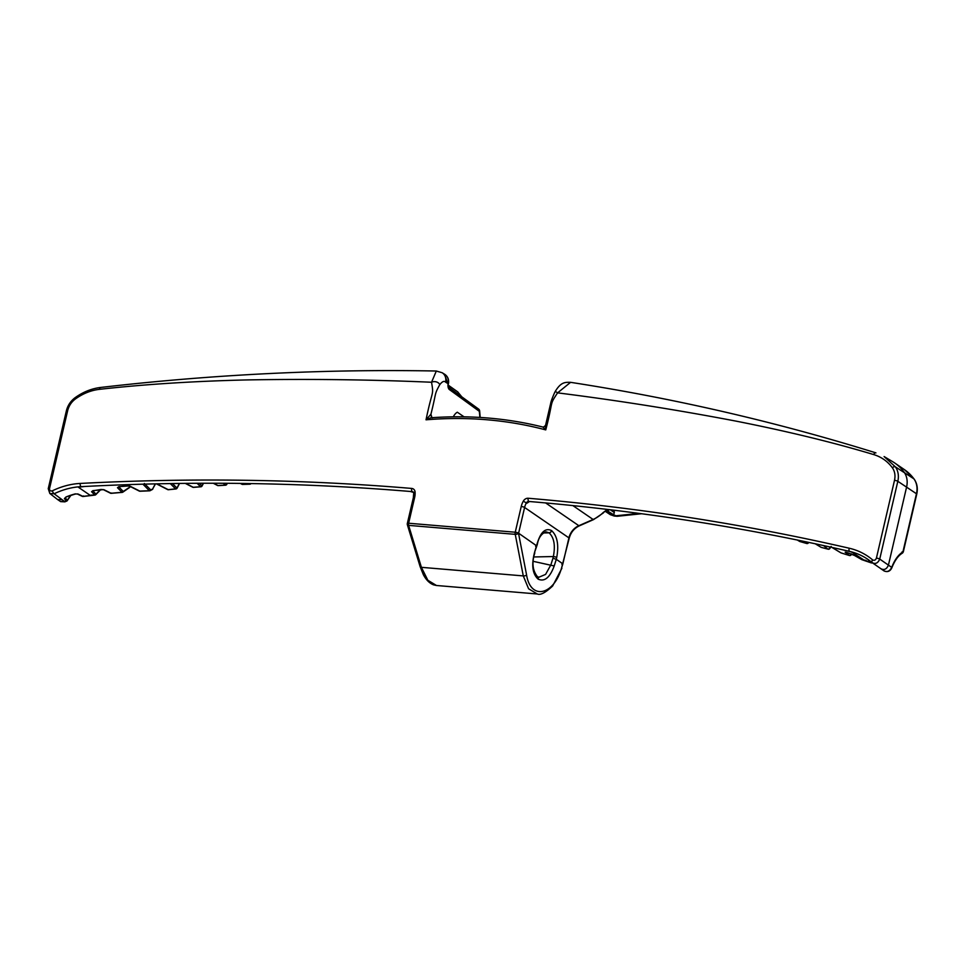 <?xml version="1.0" encoding="UTF-8"?>
<svg xmlns="http://www.w3.org/2000/svg" width="965" height="965" viewBox="0 0 965 965"><rect width="100%" height="100%" fill="white"/><g stroke="black" fill="none" stroke-linecap="round" stroke-linejoin="round"><path stroke-width="1.45" d="M545.659 502.946L578.855 525.708A15.247 12.642 -55.6 0 0 568.916 537.867L524.598 507.469A15.247 12.642 -55.6 0 1 526.359 502.922L528.82 501.462A3049.907 2528.095 124.4 0 1 529.049 501.474L528.82 501.462A2.545 2.111 -55.6 0 0 526.359 502.922L523.295 501.173A5.078 4.21 -55.6 0 1 528.193 498.254A3052.44 2530.206 124.4 0 1 849.248 548.229A78.792 65.306 124.4 0 1 872.637 559.917C874.302 560.749 875.557 560.158 876.413 558.12L894.507 480.329C895.556 475.48 894.832 471.282 892.348 467.736C887.571 461.294 881.347 456.915 873.675 454.575C833.205 442.416 787.295 431.258 735.981 421.114C676.332 409.727 616.864 400.318 557.589 392.864C548.94 405.927 553.85 398.895 545.744 429.895L545.43 425.879L550.231 405.264C550.979 402.67 550.327 402.345 554.815 392.212C560.762 381.851 565.104 382.249 570.58 382.333L557.589 392.864A5.597 1.846 -127.6 0 0 554.815 392.212M411.705 488.435A2.545 1.291 94.8 0 0 412.32 491.643A2.545 2.111 124.4 0 1 413.201 491.945L413.72 493.043A2.545 0.989 -4.1 0 1 415.083 492.054A5.078 4.21 124.4 0 0 411.705 488.435A3052.44 2530.206 -55.6 0 0 80.192 483.441A78.792 65.306 -55.6 0 0 52.351 490.811C50.385 491.342 49.444 490.558 49.553 488.459L67.659 410.668C68.865 405.831 71.47 401.91 75.487 398.907C83.026 393.515 91.012 390.318 99.443 389.341C143.918 384.347 193.145 381.199 247.124 379.921C309.681 378.835 371.151 379.619 431.548 382.249C433.9 396.229 432.392 388.666 426.035 419.811L430.921 414.214L431.934 417.7M543.066 427.133L543.452 427.181C507.3 418.11 469.786 414.986 430.909 417.773L426.035 419.811A454.949 377.11 -55.6 0 1 545.744 429.895L543.066 427.133M432.537 417.821L430.909 417.773M438.327 371.682L436.325 371.018L431.548 382.249A5.597 4.306 -0 0 1 439.763 384.673C434.033 395.204 436.783 391.018 430.921 414.214L431.524 417.411M100.806 387.592A2.75 1.218 84 0 0 100.384 387.484C212.795 374.432 324.783 368.944 436.325 371.018L442.127 372.731A10.169 8.504 -58.9 0 1 445.613 382.164C444.214 380.62 442.272 381.452 439.763 384.673M444.853 374.408A10.169 8.432 124.4 0 1 445.094 374.577C447.881 376.664 449.015 379.607 448.508 383.394A2.545 0.7 -170.6 0 0 448.23 382.984L447.651 383.394L444.612 374.239L442.127 372.731M52.351 490.811A2.545 0.808 -115.8 0 0 54.137 493.778L65.029 501.848L60.626 501.619L66.356 501.088L64.414 498.579L65.994 496.987A76.247 63.208 124.4 0 1 74.993 493.959L77.948 493.983L82.99 496.396L90.445 495.515L78.334 487.216L84.63 486.469A3049.907 2528.095 -55.6 0 0 81.072 486.649A76.247 63.208 -55.6 0 0 54.137 493.778L49.818 493.477L48.503 489.05M61.772 499.689L57.623 499.568L49.818 493.477L48.25 488.688A2.545 0.603 13.1 0 1 49.553 488.459M80.059 486.806L81.072 486.649A2.545 1.206 -93 0 1 80.192 483.441M91.012 495.129L94.727 494.997L91.566 491.704L92.809 490.799A1.52 0.663 80.7 0 0 93.086 490.871L93.086 490.871A1.52 0.663 80.7 0 0 93.328 490.715M82.99 496.396L83.485 495.962L82.99 496.396A1.52 1.146 115.5 0 1 82.302 496.36L77.236 493.947A1.52 1.146 115.2 0 0 77.948 493.983M140.202 491.089L149.672 490.727A1.52 1.134 -121.3 0 0 150.287 490.606L150.287 490.606A1.52 1.134 -121.3 0 0 150.721 489.894L144.376 483.489M92.809 490.799A1301.29 1078.653 124.4 0 1 101.072 489.472L103.943 489.701L111.072 493.248L121.988 492.307L117.477 487.687L118.707 486.843A1301.29 1078.653 124.4 0 1 126.849 485.721L129.696 486.01L139.889 491.149A1.52 1.146 116.7 0 1 139.274 491.076A1.52 1.52 0 0 0 140.034 491.233L149.539 490.823A1.52 1.52 0 0 0 150.287 490.606L152.12 489.617A1.52 1.52 0 0 0 152.832 488.941L150.721 489.894A1.52 1.351 135.3 0 1 149.406 490.739L142.953 484.189M453.297 416.82A15.247 7.72 -85.2 0 1 457.326 412.224L464.044 416.832M78.334 487.216L84.196 486.493M250.791 483.574A1.52 1.351 133.6 0 1 249.585 484.116L248.982 483.549M240.695 483.429L242.444 484.358A1.52 1.146 118 0 1 241.913 484.261A1.52 1.52 0 0 0 242.685 484.43A1.52 0.724 -92.1 0 1 242.444 484.358A1301.29 1078.653 -55.6 0 1 249.585 484.116A1.52 0.724 88.3 0 0 249.826 484.201A1.52 0.724 88.3 0 0 250.164 484.008M226.582 484.358L226.642 484.273A1.52 1.351 134 0 1 225.231 485.13L223.325 483.284M213.651 483.248L218.006 485.54A1.52 1.146 117.7 0 1 217.451 485.443A1.52 1.52 0 0 0 218.259 485.612A1.52 0.712 -93.4 0 1 218.006 485.54A1301.29 1078.653 -55.6 0 1 225.231 485.13A1.52 0.724 87 0 0 225.484 485.202A1.52 0.724 87 0 0 225.81 485.009M201.902 485.95L201.962 485.853A1.52 1.351 134.4 0 1 200.587 486.71L197.089 483.284M185.702 483.381L193.265 487.289A1.52 1.146 117.4 0 1 192.686 487.204A1.52 1.52 0 0 0 193.519 487.373A1.52 0.712 -94.7 0 1 193.265 487.289A1301.29 1078.653 -55.6 0 1 200.587 486.71A1.52 0.712 85.7 0 0 200.841 486.794A1.52 0.712 85.7 0 0 201.166 486.589M176.921 488.133L176.969 488.037A1.52 1.351 134.8 0 1 175.63 488.893L170.274 483.586M156.825 483.839L168.212 489.653A1.52 1.146 117.1 0 1 167.621 489.569A1.52 1.52 0 0 0 168.465 489.725A1.52 0.7 -96 0 1 168.212 489.653A1301.29 1078.653 -55.6 0 1 175.63 488.893A1.52 0.7 84.4 0 0 175.883 488.966A1.52 0.7 84.4 0 0 176.197 488.748M129.696 486.01A1.52 1.146 116.7 0 1 129.081 485.938L129.081 485.938A1.52 1.146 116.7 0 1 128.84 485.757M412.332 491.643L412.32 491.643A3049.907 2528.095 -55.6 0 0 412.079 491.619L413.249 491.981M523.295 501.173A17.792 14.752 -55.6 0 0 521.233 506.492L515.25 532.222A2.545 1.291 -85.2 0 0 515.238 534.345L408.641 525.37A2.545 1.218 166 0 1 407.351 524.658L407.387 524.767M407.616 524.176L408.641 525.37A2.545 1.291 -85.2 0 1 408.641 523.235L515.25 532.222A2.545 0.603 13.1 0 1 518.603 533.211L536.624 545.828L535.635 546.347M518.688 533.524L515.238 534.345A2.545 1.218 -14 0 0 518.603 533.211L524.598 507.469A2.545 0.603 13.1 0 0 521.233 506.492M518.579 533.536L526.588 574.983C530.557 600.254 553.633 595.743 561.606 567.866L562.872 563.837L556.298 559.326L556.708 557.529A2.545 0.603 -166.9 0 0 553.355 556.54L552.957 558.228L556.298 559.326L554.2 565.972C549.893 577.625 544.537 582.016 538.144 579.145L538.084 579.096C532.499 573.946 531.317 565.08 534.526 552.487L537.035 544.043A2.545 0.603 13.1 0 1 537.324 544.429L537.324 544.429C538.494 537.891 541.365 533.693 545.949 531.836L549.001 532.801L543.355 532.921M515.286 534.526L523.283 575.912L528.591 588.771L537.288 593.982L436.457 585.49L427.857 580.279L421.403 567.323A2.545 1.146 163.1 0 1 420.161 566.745L423.358 574.658C426.084 579.893 429.509 583.294 433.635 584.874L436.457 585.49M876.413 558.12A2.545 0.603 -166.9 0 1 879.73 559.073L888.427 565.128C886.702 569.217 884.181 570.399 880.864 568.699L872.227 562.704C875.496 564.344 877.993 563.138 879.73 559.073L897.824 481.294A19.71 16.333 -55.6 0 0 895.339 466.831L884.097 456.554L892.637 461.656A55.91 46.344 124.4 0 1 894.664 462.947A55.91 46.344 124.4 0 1 904.048 472.078A20.337 16.851 124.4 0 1 906.605 486.999L888.427 565.128L891.72 567.384C889.73 571.28 887.125 572.402 883.88 570.773M570.58 382.333C674.68 398.436 776.403 421.934 875.762 452.826L875.943 452.899A2.75 1.52 106.4 0 0 875.762 452.826A2.75 1.52 106.4 0 0 873.675 454.575M902.058 551.896L902.914 551.932L916.461 493.754A20.337 16.851 -55.6 0 0 913.903 478.833A55.91 46.344 -55.6 0 0 904.507 469.702L914.084 479.002A2.545 1.363 143.7 0 0 913.903 478.833L895.339 466.831A2.545 1.363 143.7 0 0 892.348 467.736M828.597 549.169A1.52 1.062 -74.8 0 1 827.922 549.121L821.167 547.336A1.52 1.086 104.3 0 0 821.589 547.444M820.769 547.095A1.52 1.134 -58.7 0 0 821.167 547.336L815.389 543.826M804.171 541.462L806.571 543.44A1.52 1.375 -50.5 0 0 808.489 542.354M797.331 540.038L799.551 541.377A1.52 1.134 -58.9 0 0 799.792 541.486L797.44 540.062M869.163 560.87A1.52 0.844 116.6 0 0 869.224 560.894L871.528 562.125A76.247 63.208 -55.6 0 0 869.163 560.87L871.069 562.8L865.123 560.786L851.528 551.956M866.22 560.436L861.781 559.616L853.482 554.887A1.52 0.832 110.1 0 0 853.579 554.935L853.579 554.935A1.52 0.832 110.1 0 0 853.687 554.959M853.482 554.887A1301.29 1078.653 -55.6 0 0 846.148 552.245L845.135 552.149L849.224 555.442L841.022 552.885L831.951 547.42M823.579 545.587L827.922 549.121A1.52 1.375 -50.9 0 0 829.948 547.469L829.888 548.397L831.167 546.431M829.104 546.793L829.948 547.469L828.754 549.097M607.347 509.423L603.053 512.668L606.925 510.364M614.114 510.232L614.331 512.548L610.278 509.773M609.349 509.665A2.545 2.111 124.4 0 1 607.359 510.497L606.961 510.364M606.08 510.75L613.692 515.829A4.065 2.063 94.8 0 0 614.247 516.034L610.278 514.659L616.647 516.082L613.559 514.743L614.331 512.548M640.398 513.585L617.19 516.287L641.568 513.742M543.392 427.157L545.527 425.456M479.822 417.435A37.273 18.854 94.8 0 0 479.291 411.307A2.545 0.881 -7.7 0 0 479.629 410.788A2.545 2.545 0 0 0 478.604 409.076A2.545 2.099 126 0 1 479.291 411.307L449.388 389.558A5.078 2.569 94.8 0 1 448.098 383.708L448.773 387.375A2.545 2.099 126 0 1 449.388 389.558M70.59 495.443L67.248 500.353A1.52 1.339 142.8 0 1 66.356 501.088L66.694 500.919M67.248 500.353L65.318 497.844L66.452 496.806M64.414 498.579A1.52 1.339 -37.6 0 0 65.318 497.844L65.511 497.482M65.994 496.987L75.282 494.032A1.52 0.615 75.2 0 0 75.487 493.851M74.993 493.959A1.52 0.615 75.2 0 0 75.282 494.032L77.236 493.959M100.227 489.725L95.993 494.152L92.821 490.859M95.233 494.647L95.993 494.152A1.52 1.351 136.1 0 1 94.727 494.997L95.149 494.888M91.566 491.704A1.52 1.351 -43.9 0 0 92.773 490.944M103.943 489.701A1.52 1.146 116.4 0 1 103.303 489.641L92.869 490.642M111.518 493.019L111.072 493.248A1.52 1.146 116.4 0 1 110.444 493.187L103.303 489.641M129.853 486.999L123.279 491.462L118.767 486.843M122.386 492.15L123.279 491.462A1.52 1.351 135.7 0 1 121.988 492.307L122.35 492.234M117.477 487.687A1.52 1.351 -44.3 0 0 118.695 486.963M533.79 556.962L553.355 556.54C555.502 545.442 554.079 537.541 549.073 532.849L543.283 532.97M552.957 558.228L550.906 564.778L545.599 574.404L538.844 577.251L537.457 576.648A2.545 2.111 124.4 0 1 537.457 576.648L537.457 576.648A2.545 2.111 124.4 0 1 538.144 579.145M556.708 557.529C559.012 544.923 557.312 535.949 551.606 530.617L551.534 530.569C545.37 527.602 540.545 532.089 537.035 544.043M534.526 552.487L537.324 544.429M529.049 501.474A3049.907 2528.095 124.4 0 1 846.257 550.629A3049.907 2528.095 124.4 0 1 849.586 551.401A2.545 1.351 -77.1 0 1 849.248 548.229M526.842 503.248L529.495 501.51M527.952 501.691L528.82 501.462A2.545 1.291 94.8 0 1 528.193 498.254M852.529 552.282L846.257 550.629M872.288 562.414L871.069 562.8A1.52 1.375 -52.2 0 0 872.276 562.752M841.191 552.957L849.369 555.502A1.52 1.001 -72.2 0 1 849.224 555.442A1.52 1.375 -51.2 0 0 851.263 554.091M851.275 553.801L850.237 555.261M845.135 552.149A1.52 1.375 -51.3 0 0 845.979 552.185M868.174 560.569A1.52 1.375 -52.5 0 0 868.802 560.689M869.224 560.894L868.56 560.581M881.166 568.94L884.181 571.003C887.667 572.329 890.225 571.268 891.829 567.818L891.829 567.818C894.748 560.484 898.258 555.587 902.384 553.138L903.288 551.98L916.75 494.14A2.545 0.603 -166.9 0 0 916.461 493.754L897.824 481.294A2.545 0.603 -166.9 0 0 894.507 480.329M561.606 567.866L569.205 538.265A2.545 0.603 13.1 0 0 568.916 537.867L562.872 563.837L561.883 564.344M806.969 543.5A1.52 0.82 -73.7 0 1 806.704 543.5A1.52 0.82 -73.7 0 1 806.571 543.44A1301.29 1078.653 124.4 0 0 799.792 541.486A1.52 0.82 105.9 0 0 799.925 541.546A1.52 0.82 105.9 0 0 800.069 541.558M412.079 491.619A3049.907 2528.095 -55.6 0 0 84.63 486.469M242.927 484.334A1.52 0.724 -92.1 0 1 242.685 484.43L249.826 484.201A1.52 1.52 0 0 0 251.009 483.574M227.149 483.308L226.642 484.273L225.629 483.296M218.488 485.504A1.52 0.712 -93.4 0 1 218.259 485.612L225.484 485.202A1.52 1.52 0 0 0 226.763 484.394L227.33 483.308M203.326 483.26L201.962 485.853L199.333 483.272M193.76 487.253A1.52 0.712 -94.7 0 1 193.519 487.373L200.841 486.794A1.52 1.52 0 0 0 202.083 485.974L203.494 483.26M179.369 483.453L176.969 488.037L172.458 483.549M168.706 489.605A1.52 0.7 -96 0 1 168.465 489.725L175.883 488.966A1.52 1.52 0 0 0 177.09 488.157L179.55 483.453M152.687 488.917L155.486 483.875M143.049 484.334A1.52 1.351 -44.8 0 0 143.664 484.165M415.083 492.054A17.792 14.752 124.4 0 1 414.636 497.506L408.641 523.235A2.545 0.603 -166.9 0 0 407.339 523.464A2.545 2.545 0 0 0 407.351 524.658M447.651 383.394L445.613 382.164M48.25 488.688L66.356 410.897C67.707 405.445 70.65 401.03 75.161 397.652L75.161 397.652C83.05 392.007 91.458 388.618 100.384 387.484A2.75 1.218 84 0 0 99.443 389.341M75.161 397.652L75.487 398.907M66.356 410.897A2.545 0.603 13.1 0 1 67.659 410.668M414.636 497.506A2.545 0.603 -166.9 0 0 413.334 497.735L407.339 523.464M526.588 574.983A2.545 1.291 -10.9 0 1 523.283 575.912L421.403 567.323L408.678 525.539M914.205 479.267A2.545 1.363 143.7 0 0 914.084 479.002C917.112 483.344 918.005 488.387 916.75 494.14M891.829 567.818A1.52 0.651 20.9 0 0 891.72 567.384A36.598 18.516 94.8 0 1 902.914 551.932A1.52 1.242 59.6 0 1 902.384 553.138M572.884 505.6L593.101 519.46A2.545 0.856 66.3 0 0 593.596 519.58L603.475 512.837M603.053 512.668A30.494 25.283 124.4 0 1 593.101 519.46L578.855 525.708A2.545 0.856 66.3 0 0 579.35 525.829L593.596 519.58M613.559 514.743L606.696 510.437M616.177 515.756L638.83 513.38M614.247 516.034L617.19 516.287M444.612 374.239L445.094 374.577A10.169 8.432 124.4 0 1 448.23 382.984M459.871 395.433L448.677 387.218M458.387 394.106A2.545 2.123 -54.7 0 0 457.663 391.838L448.315 385.204M70.903 495.347L67.297 500.582A1.52 1.52 0 0 1 66.597 501.185L65.113 501.607M130.106 486.457L128.755 487.771M413.539 492.355L410.62 491.499M413.382 492.126L411.512 491.571M533.211 561.328L554.2 565.972M551.606 530.617A2.545 2.111 124.4 0 1 549.073 532.849L549.001 532.801A2.545 2.111 124.4 0 0 551.534 530.569M534.827 552.849C531.691 562.523 532.547 570.448 537.384 576.6L537.384 576.6A2.545 2.111 124.4 0 1 538.084 579.096M872.227 562.704A2.545 1.411 -49.6 0 1 872.167 562.655L867.897 559.386A76.247 63.208 124.4 0 0 849.586 551.401L849.658 551.449M867.897 559.386A76.247 63.208 124.4 0 1 872.107 562.607M840.672 552.668A1.52 1.122 -58.4 0 0 840.829 552.8L831.89 547.408M872.505 562.909L872.167 562.655A2.545 1.411 -49.6 0 1 872.637 559.917M155.305 483.875L152.723 488.821A1.52 1.206 65 0 1 152.12 489.617M100.71 489.641L95.921 494.55A1.52 1.52 0 0 1 94.932 495.081L83.207 496.48A1.52 1.52 0 0 1 82.302 496.36M139.274 491.076L129.081 485.938L118.816 486.637M413.72 493.043L413.334 497.735M561.907 568.228L552.631 585.996C545.502 592.703 540.388 595.369 537.288 593.982M829.888 548.397A1.52 1.52 0 0 1 828.115 549.194L821.372 547.42A1.52 1.52 0 0 1 820.95 547.252L815.292 543.802M605.248 511.305L610.278 514.659M480.184 417.447L479.629 410.788M448.761 387.351L478.604 409.076M57.623 499.568L60.626 501.619M110.444 493.187A1.52 1.52 0 0 0 111.264 493.332L122.157 492.391A1.52 1.52 0 0 0 123.062 492.005L129.286 487.687A1.52 1.52 0 0 0 129.986 487.011L130.239 486.529M461.813 396.856L457.663 391.838M407.411 524.912L420.161 566.745M569.205 538.265C570.773 532.463 574.151 528.325 579.35 525.829M872.384 562.824A1.52 1.52 0 0 1 871.178 562.848L865.291 560.858M865.243 560.846L861.914 559.688A1.52 1.52 0 0 1 861.6 559.543L855.955 556.033L845.75 552.113M849.369 555.502A1.52 1.52 0 0 0 851.323 554.417M413.575 492.427L410.318 491.475M799.551 541.377A1.52 1.52 0 0 0 799.925 541.546L806.704 543.5A1.52 1.52 0 0 0 808.622 542.39M904.507 469.702L894.664 462.947M241.913 484.261L240.345 483.429M217.451 485.443L213.277 483.248M192.686 487.204L185.304 483.381M167.621 489.569L156.414 483.851"/></g></svg>
